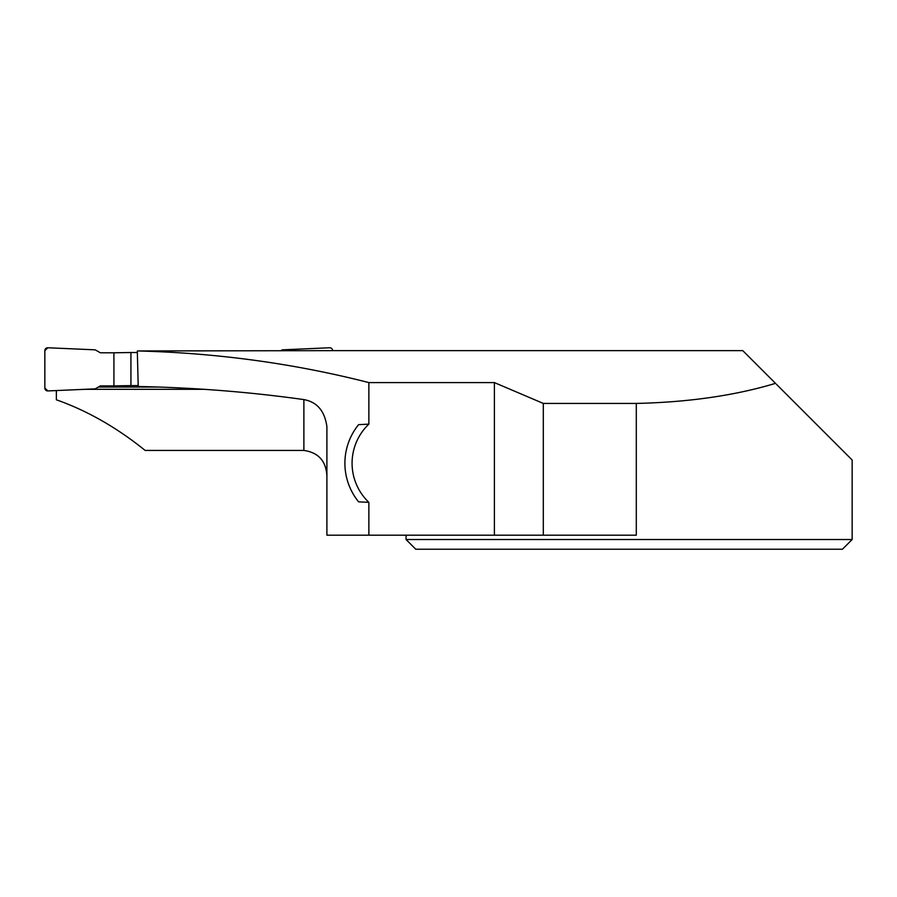 <?xml version="1.0" encoding="UTF-8"?>
<svg xmlns="http://www.w3.org/2000/svg" width="897" height="897" viewBox="0 0 897 897"><rect width="100%" height="100%" fill="white"/><g stroke="black" fill="none" stroke-linecap="round" stroke-linejoin="round"><path stroke-width="1.35" d="M98.356 387.044L158.859 387.044M130.928 385.598L113.919 385.901L113.919 352.801L130.928 352.51L130.928 385.598L138.183 385.598M113.919 385.901L100.352 385.901L95.217 388.861L47.855 390.935A2.882 2.882 -0 0 1 44.85 388.053L44.85 350.649A2.882 2.882 180 0 1 47.855 347.767L95.217 349.841L100.352 352.801L113.919 352.801M130.928 352.51L137.364 352.51M636.298 403.426L636.298 535.195L543.313 535.195L543.313 403.426L636.298 403.426C688.627 402.237 735.024 395.543 775.501 383.355L742.783 350.649L332.652 350.649A2.882 2.882 -0 0 0 329.659 347.767L282.286 349.841L280.716 350.749M358.598 501.827L368.869 502.365L368.869 535.195L494.393 535.195L494.393 382.593L368.869 382.593L368.869 424.124L358.598 424.662A61.164 61.164 0 0 0 358.598 501.827M368.869 382.593C294.081 363.487 216.895 352.936 137.319 350.951L138.216 386.506C193.965 387.571 249.187 391.933 303.881 399.591C317.056 401.979 324.736 411.005 326.9 426.647L326.9 535.195L368.869 535.195M326.9 475.948C326.071 461.024 318.401 452.525 303.881 450.44L145.157 450.44C116.711 427.499 87.11 410.624 56.365 399.804L56.365 390.565M332.652 350.649L137.319 350.951M543.313 403.426L494.393 382.593M406.049 535.195L406.049 539.512L852.15 539.512L842.429 549.233L852.15 539.512L852.15 460.004L776.342 384.196M84.957 389.309L204.135 389.309M543.313 535.195L494.393 535.195M368.869 502.365A53.966 53.966 0 0 1 368.869 424.124M842.429 549.233L415.771 549.233L406.049 539.512M47.855 347.767L95.217 349.841L100.352 352.801L113.919 352.801L113.919 385.901L100.352 385.901L95.217 388.861L47.855 390.935L44.85 388.053L44.85 350.649L47.855 347.767M303.881 450.44L303.881 399.591"/></g></svg>
